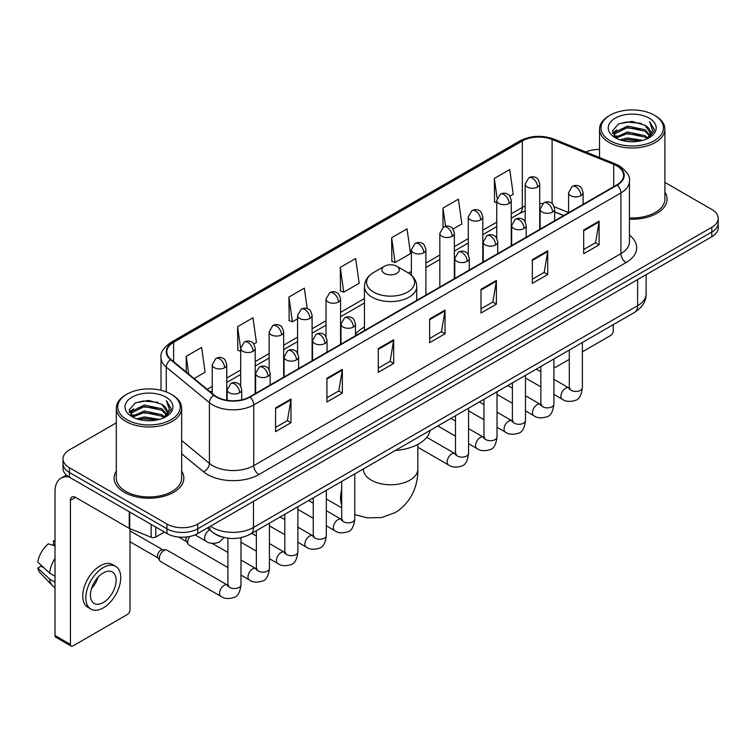 <?xml version="1.0" encoding="UTF-8"?>
<svg xmlns="http://www.w3.org/2000/svg" width="756" height="756" viewBox="0 0 756 756"><rect width="100%" height="100%" fill="white"/><g stroke="black" fill="none" stroke-linecap="round" stroke-linejoin="round"><path stroke-width="1.13" d="M364.458 327.036A38.49 22.226 0 0 0 355.5 334.228M563.607 215.592L554.649 211.973M222.302 537.015A21.792 12.578 180 0 1 213.504 532.895M116.311 422.84L69.391 449.924A21.792 12.578 0 0 0 63.013 458.826L63.013 468.314A21.792 12.578 0 0 0 69.391 477.206L166.963 533.538A21.792 12.578 0 0 0 197.77 533.538L711.821 236.751A21.792 12.578 0 0 0 718.2 227.858L718.2 223.114A21.792 12.578 0 0 1 711.821 232.007A21.792 12.578 0 0 0 718.2 223.114L718.2 218.371A21.792 12.578 0 0 0 711.821 209.478L664.902 182.394M63.013 458.826A21.792 12.578 0 0 0 69.391 467.718L166.963 524.05A21.792 12.578 0 0 0 197.77 524.05L197.77 528.794L711.821 232.007L197.77 528.794A21.792 12.578 0 0 1 166.963 528.794A21.792 12.578 0 0 0 197.77 528.794L197.77 533.538M69.391 467.718L69.391 472.462L166.963 528.794L69.391 472.462A21.792 12.578 0 0 1 63.013 463.57A21.792 12.578 0 0 0 69.391 472.462L69.391 477.206M116.311 471.092A34.861 20.128 0 0 0 114.128 478.094A34.861 20.128 0 0 0 124.334 492.326A34.861 20.128 0 0 0 162.332 496.692A34.861 20.128 0 0 0 183.85 478.094A34.861 20.128 0 0 0 181.667 471.092A34.861 20.128 0 0 1 183.85 478.094A34.861 20.128 0 0 1 162.332 496.692A34.861 20.128 0 0 1 124.334 492.326A34.861 20.128 0 0 1 114.128 478.094A34.861 20.128 0 0 1 116.311 471.092M616.811 165.895A23.238 13.419 180 0 1 623.624 175.383A23.238 13.419 180 0 1 616.811 184.87L249.641 396.853A23.238 13.419 180 0 1 214.165 395.067L171.026 359.487A23.238 13.419 180 0 1 166.821 351.795A23.238 13.419 180 0 1 173.625 342.307L522.33 140.985A23.238 13.419 180 0 1 552.097 139.482L613.711 164.392A23.238 13.419 180 0 1 616.811 165.895M617.227 165.659A23.823 13.75 0 0 0 614.042 164.118L552.428 139.208A23.823 13.75 0 0 0 521.923 140.748L173.219 342.071A23.823 13.75 0 0 0 170.554 359.686L213.693 395.256A23.823 13.75 0 0 0 250.047 397.089L617.227 185.107A23.823 13.75 0 0 0 617.227 165.659M275.571 407.919L275.571 431.638L290.975 422.736L290.975 399.017L275.571 407.919M275.571 427.423L287.441 420.572L290.918 399.811A5.812 3.355 -120 0 0 290.975 399.017M287.337 420.638L290.975 422.736M326.923 378.265L326.923 401.984L342.336 393.092L342.336 369.372L326.923 378.265M326.923 397.779L338.792 390.928L342.27 370.156A5.812 3.355 -120 0 0 342.336 369.372M338.688 390.984L342.336 393.092M378.284 348.62L378.284 372.339L393.687 363.447L393.687 339.727L378.284 348.62M378.284 368.125L390.143 361.274L393.621 340.512A5.812 3.355 -120 0 0 393.687 339.727M390.039 361.34L393.687 363.447M583.689 230.022L583.689 253.742L599.102 244.85L599.102 221.13L583.689 230.022M583.689 249.537L595.558 242.685L599.035 221.914A5.812 3.355 -120 0 0 599.102 221.13M595.454 242.742L599.102 244.85M532.337 259.677L532.337 283.396L547.741 274.494L547.741 250.775L532.337 259.677M532.337 279.181L544.207 272.33L547.684 251.568A5.812 3.355 -120 0 0 547.741 250.775M544.103 272.396L547.741 274.494M480.986 289.321L480.986 313.041L496.39 304.148L496.39 280.429L480.986 289.321M480.986 308.835L492.855 301.984L496.333 281.213A5.812 3.355 -120 0 0 496.39 280.429M492.751 302.041L496.39 304.148M429.635 318.966L429.635 342.685L445.038 333.793L445.038 310.073L429.635 318.966M429.635 338.48L441.495 331.629L444.972 310.867A5.812 3.355 -120 0 0 445.038 310.073M441.391 331.686L445.038 333.793M629.436 219.164A34.861 20.128 0 0 0 667.085 199.102A34.861 20.128 0 0 0 664.902 192.1A34.861 20.128 0 0 1 667.085 199.102A34.861 20.128 0 0 1 629.436 219.164M197.77 524.05L711.821 227.263A21.792 12.578 0 0 0 718.2 218.371M599.536 149.471A21.792 12.578 0 0 0 585.768 151.975M253.836 344.075L256.454 342.562L252.976 317.785L237.573 326.677L237.819 350.255M194.141 378.548L205.103 372.217L201.625 347.429L186.222 356.331L186.222 372.018M391.627 237.734L395.104 262.512L410.517 253.619L407.04 228.841L391.627 237.734L391.882 261.311M452.986 229.096L461.869 223.974L458.391 199.187L442.988 208.08L442.988 227.358M509.884 196.248L513.22 194.32L509.742 169.542L494.339 178.435L494.585 202.013M307.201 308.599L304.328 288.13L288.924 297.032L289.17 320.61M340.276 267.378L343.753 292.166L359.166 283.273L355.689 258.486L340.276 267.378L340.531 290.956M343.753 292.166L340.276 290.862M395.104 262.512L391.627 261.217M442.988 208.08L445.53 226.252M496.73 202.816L494.339 201.918M494.339 178.435L497.108 198.176M288.924 297.032L292.402 321.81L297.58 318.824M292.402 321.81L288.924 320.516M240.682 351.323L237.573 350.16M237.573 326.677L240.682 348.847M186.222 356.331L188.707 374.069M553.921 366.603A3.629 2.098 120 0 0 554.403 367.095A3.629 2.098 120 0 0 556.218 366.915L569.296 359.365M582.375 351.814L610.65 335.484A3.629 2.098 120 0 0 613.22 331.043L613.22 324.683M610.139 140.692A31.232 18.031 0 0 0 654.299 140.692A31.232 18.031 0 0 0 654.299 115.195L655.329 115.791A32.678 18.872 0 0 1 664.902 129.125A32.678 18.872 0 0 1 644.726 146.56A32.678 18.872 0 0 1 609.109 142.468A32.678 18.872 0 0 1 599.536 129.125A32.678 18.872 0 0 1 609.109 115.791L610.139 115.195A31.232 18.031 0 0 0 610.139 140.692M629.436 217.898A32.678 18.872 0 0 0 664.902 199.102L664.902 129.125M619.986 139.841L627.518 137.913L642.798 140.361M622.141 140.493L627.518 139.397L640.568 140.918L626.507 139.794L622.292 140.54M615.28 137.412L627.518 131.979L645.057 135.683L647.883 138.017M616.036 138.036L627.518 133.462L645.057 137.167L647.098 138.726M614.278 136.411L614.685 132.47L627.518 126.054L645.057 129.749L649.858 135.201M614.118 135.693L614.685 133.954L627.518 127.537L645.057 131.232L649.517 135.91M646.909 138.877A18.153 10.48 0 0 0 650.377 132.716A18.153 10.48 0 0 0 645.057 125.307L650.368 133.075M649.168 118.163A23.965 13.835 0 0 0 615.327 118.125A23.965 13.835 0 0 0 615.167 137.668A23.965 13.835 0 0 0 615.271 137.724A23.965 13.835 0 0 0 649.272 137.668A23.965 13.835 0 0 0 649.168 118.163M645.057 125.307L632.016 121.414L618.606 123.88L612.398 130.901L616.518 138.386M648.402 138.15L654.186 130.807L654.309 129.484L649.593 121.612L652.56 130.438L647.108 138.792M655.329 115.791L654.299 115.195A31.232 18.031 0 0 0 610.139 115.195M649.593 121.612L654.299 129.786M618.295 124.031L626.507 122.009L641.211 123.322M612.634 133.576L615.308 131.468M621.205 128.964L626.507 127.934L640.691 129.096M621.205 134.889L626.507 133.869L640.691 135.031M612.473 132.99L616.877 129.862M614.817 136.978L616.877 135.796M384.445 273.37A8.713 5.027 0 0 0 396.768 273.37A8.713 5.027 0 0 0 396.768 266.254L407.588 272.5A24.022 13.863 0 0 1 407.588 292.109A24.022 13.863 0 0 1 373.625 292.109A24.022 13.863 0 0 1 373.625 272.5C367.709 276.016 364.657 280.684 364.458 286.496A26.148 15.092 0 0 0 372.113 297.174A26.148 15.092 0 0 0 400.614 300.444A26.148 15.092 0 0 0 416.745 286.496C416.556 280.684 413.504 276.016 407.588 272.5L396.768 266.254A8.713 5.027 0 0 0 384.445 266.254A8.713 5.027 0 0 0 384.445 273.37M395.407 450.434A39.945 23.058 0 0 0 430.258 430.315M227.906 567.558L189.057 545.133A6.539 3.771 -60 0 1 188.244 544.32A6.539 3.771 -60 0 1 187.705 542.137A6.539 3.771 -60 0 1 189.794 536.467M188.244 544.32L186.297 541.192A4.725 2.722 -60 0 1 185.91 539.614A4.725 2.722 -60 0 1 186.543 536.987M159.261 558.561A6.539 3.771 -60 0 1 163.882 550.557A6.539 3.771 -60 0 1 166.036 549.924A6.539 3.771 -60 0 1 167.152 550.236L227.433 585.04A6.539 3.771 -60 0 0 224.456 585.21A6.539 3.771 -60 0 0 224.173 585.361A6.539 3.771 -60 0 0 219.901 591.126A6.539 3.771 -60 0 0 220.903 596.361L160.612 561.557A6.539 3.771 -60 0 1 159.79 560.744A6.539 3.771 -60 0 1 159.261 558.561M159.79 560.744L157.843 557.616A4.725 2.722 -60 0 1 157.456 556.038A4.725 2.722 -60 0 1 160.801 550.264A4.725 2.722 -60 0 1 162.36 549.81L166.036 549.924M155.793 527.083L155.793 537.025L164.392 532.054M69.146 477.064A29.049 16.774 -120 0 0 61.028 478.142A29.049 16.774 -120 0 0 55.008 491.438L55.008 635.531L70.421 644.424L70.421 500.33A7.267 4.196 60 0 1 71.924 497.004A7.267 4.196 60 0 1 75.553 497.363L129.248 528.368L129.248 511.765M70.421 644.424A3.629 2.098 120 0 0 71.168 646.087L55.764 637.195A3.629 2.098 -60 0 1 55.008 635.531M71.168 646.087A3.629 2.098 120 0 0 72.982 645.907L127.414 614.477A3.629 2.098 120 0 0 129.985 610.035L129.985 528.699M155.793 537.025A3.629 2.098 180 0 1 151.143 537.251L129.73 528.605A3.629 2.098 180 0 1 129.248 528.368M103.279 602.56A18.153 10.48 120 0 0 115.148 586.562A18.153 10.48 120 0 0 112.361 572.008A18.153 10.48 120 0 0 103.279 572.906A18.153 10.48 120 0 0 91.419 588.915A18.153 10.48 120 0 0 94.207 603.458A18.153 10.48 120 0 0 103.279 602.56M91.552 588.489A18.153 10.48 120 0 0 98.072 577.197M55.008 541.353L53.468 540.88L53.468 544.528L55.008 545.416M115.63 566.348L112.549 564.571A24.693 14.26 120 0 0 100.198 565.8A24.693 14.26 120 0 0 84.067 587.554A24.693 14.26 120 0 0 87.857 607.342L90.937 609.119A24.693 14.26 120 0 0 103.279 607.9A24.693 14.26 120 0 0 119.41 586.136A24.693 14.26 120 0 0 115.63 566.348A24.693 14.26 120 0 0 103.279 567.576A24.693 14.26 120 0 0 87.148 589.33A24.693 14.26 120 0 0 90.937 609.119M55.008 558.325A23.965 13.835 120 0 0 49.556 573.095L37.8 562.095A18.881 10.905 120 0 1 48.337 543.847L55.008 545.87M55.008 576.242L49.556 573.095M44.16 568.049L40.956 566.197L37.8 568.021L49.556 579.02L55.008 582.177M49.556 579.02A23.965 13.835 120 0 0 52.514 585.72A23.965 13.835 120 0 0 54.328 587.147L55.008 587.535M55.008 540.455A18.881 10.905 120 0 0 53.468 540.88M37.8 568.021A18.881 10.905 120 0 0 40.03 572.727L52.514 585.72M126.904 419.684A31.232 18.031 0 0 0 171.073 419.684A31.232 18.031 0 0 0 171.073 394.188L172.094 394.783A32.678 18.872 0 0 1 181.667 408.117A32.678 18.872 0 0 1 161.491 425.552A32.678 18.872 0 0 1 125.874 421.461A32.678 18.872 0 0 1 116.311 408.117A32.678 18.872 0 0 1 125.874 394.783L126.904 394.188A31.232 18.031 0 0 0 126.904 419.684M116.311 408.117L116.311 478.094A32.678 18.872 0 0 0 125.874 491.438A32.678 18.872 0 0 0 161.491 495.53A32.678 18.872 0 0 0 181.667 478.094L181.667 408.117M136.751 418.833L144.292 416.906L159.563 419.353M138.906 419.485L144.292 418.389L157.333 419.911M132.054 416.405L144.292 410.971L161.822 414.675L164.647 417.01M132.801 417.029L144.292 412.455L161.822 416.159L163.863 417.718M131.043 415.403L131.45 411.462L144.292 405.046L161.822 408.741L166.622 414.193M130.882 414.685L131.45 412.946L144.292 406.53L161.822 410.224L166.282 414.902M163.683 417.87A18.153 10.48 0 0 0 167.142 411.708A18.153 10.48 0 0 0 161.822 404.299L167.133 412.067M165.933 397.155A23.965 13.835 0 0 0 132.092 397.117A23.965 13.835 0 0 0 131.941 416.66A23.965 13.835 0 0 0 132.045 416.717A23.965 13.835 0 0 0 166.036 416.66A23.965 13.835 0 0 0 165.933 397.155M161.822 404.299L148.781 400.406L135.371 402.872L129.163 409.894L133.283 417.378M165.167 417.142L170.96 409.799L171.073 408.476L166.358 400.604L169.325 409.431L163.872 417.784M172.094 394.783L171.073 394.188A31.232 18.031 0 0 0 126.904 394.188M166.358 400.604L171.064 408.779M135.059 403.024L143.271 401.001L157.976 402.315M129.399 412.568L132.073 410.461M137.97 407.956L143.271 406.926L157.456 408.089M137.97 413.882L143.271 412.861L157.456 414.023M139.057 419.533L143.271 418.786L157.314 419.911M129.238 411.982L133.642 408.854M131.582 415.97L133.642 414.789M210.461 526.214A29.049 16.774 0 0 0 212.408 527.461A29.049 16.774 0 0 0 253.487 527.461L637.61 305.689A29.049 16.774 0 0 0 646.125 293.829C646.333 301.039 642.496 307.21 634.605 312.341L250.482 534.105A14.525 8.382 60 0 0 253.487 527.461L253.487 501.37M637.61 279.597L637.61 305.689A14.525 8.382 60 0 1 634.605 312.341M209.28 526.894A14.525 9.715 129.5 0 0 211.812 531.619L207.399 527.981M711.821 236.751L711.821 227.263M166.963 533.538L166.963 524.05M629.436 235.144A36.316 20.96 180 0 1 626.062 262.549L258.883 474.532A7.267 4.196 60 0 1 253.751 465.639L620.922 253.657A29.049 16.774 0 0 0 629.436 241.797L629.436 181.071A29.049 16.774 180 0 1 620.922 192.931A7.267 4.196 -120 0 0 617.227 185.107M258.883 474.532A36.316 20.96 180 0 1 207.531 474.532A36.316 20.96 180 0 1 203.458 471.735L181.667 453.77M213.693 395.256A7.267 4.857 129.5 0 0 209.412 402.683L209.412 463.4A29.049 16.774 0 0 0 212.663 465.639A29.049 16.774 0 0 0 253.751 465.639L253.751 404.923A29.049 16.774 180 0 1 209.412 402.683L166.263 367.104A29.049 16.774 180 0 1 161.009 357.484L161.009 390.294M629.436 181.071C630.4 176.535 627.064 171.48 619.419 165.885L615.601 164.033A7.267 3.402 112 0 0 614.042 164.118M615.601 164.033L553.987 139.123C541.957 134.87 530.532 135.485 519.731 140.985A7.267 4.196 60 0 1 521.923 140.748M173.219 342.071A7.267 4.196 -120 0 0 171.026 342.298C163.485 347.722 160.149 352.787 161.009 357.484M170.554 359.686A7.267 4.857 129.5 0 0 166.263 367.104L166.263 391.92M553.987 139.123A7.267 3.402 112 0 0 552.428 139.208M250.047 397.089A7.267 4.196 60 0 1 253.751 404.923L620.922 192.931L620.922 253.657A7.267 4.196 60 0 0 626.062 262.549M181.667 440.531L209.412 463.4A7.267 4.857 -50.5 0 1 203.458 471.735M173.625 342.307L173.625 361.633M613.711 164.392L613.711 186.656M552.097 139.482L552.097 203.591M568.569 212.559L554.252 206.766M542.61 203.657A23.238 13.419 0 0 0 539.708 203.477M525.184 206.001A23.238 13.419 0 0 0 522.33 207.399L511.254 213.797M522.33 140.985L522.33 207.399A13.069 7.551 60 0 1 519.627 213.381L511.254 218.219M496.73 222.179L482.8 230.221M468.276 238.603L454.356 246.645M439.831 255.027L425.902 263.069M411.377 271.451L408.552 273.086M364.458 298.544L340.559 312.341M326.034 320.733L312.105 328.775M297.58 337.157L283.661 345.199M269.136 353.581L255.207 361.623M240.682 370.005L226.762 378.047M212.228 386.429L207.22 389.331M554.696 211.831A13.069 6.124 -68 0 1 554.649 211.812L563.759 215.498M429.635 319.722L444.972 310.867M480.986 290.077L496.333 281.213M532.337 260.423L547.684 251.568M583.689 230.778L599.035 221.914M378.284 349.366L393.621 340.512M326.923 379.021L342.27 370.156M275.571 408.665L290.918 399.811M417.841 444.415L417.841 469.051A27.235 15.725 180 0 1 409.865 480.173A27.235 15.725 180 0 1 371.347 480.173A27.235 15.725 180 0 1 363.371 469.051L363.428 470.119M341.703 504.913A27.235 15.725 -60 0 1 341.703 489.661M580.967 195.662A7.267 4.196 0 0 0 583.093 192.695C581.95 188.499 580.797 186.439 579.654 186.515C577.546 185.031 575.061 185.003 572.207 186.411A7.267 4.196 60 0 1 575.836 186.77A7.267 4.196 -120 0 1 580.967 195.662A7.267 4.196 0 0 1 570.704 195.662A7.267 4.196 0 0 1 568.569 192.695L572.207 186.411M553.921 394.424L562.294 399.253A6.539 3.771 -60 0 1 561.292 394.018A6.539 3.771 -60 0 1 565.564 388.263A6.539 3.771 -60 0 1 565.857 388.102A6.539 3.771 -60 0 1 568.833 387.932L553.921 379.332M569.674 388.593L569.088 389.075L569.296 387.667A6.539 3.771 -0 0 0 571.215 390.332A6.539 3.771 -0 0 0 580.154 390.502A6.539 3.771 -0 0 0 582.375 387.667C581.477 395.256 579.124 399.499 575.316 400.387C569.854 402.05 565.516 401.672 562.294 399.253M552.523 212.086A7.267 4.196 0 0 0 554.649 209.119C553.496 204.923 552.352 202.863 551.2 202.939C549.102 201.465 546.616 201.427 543.753 202.835A7.267 4.196 60 0 1 547.382 203.194A7.267 4.196 -120 0 1 552.523 212.086A7.267 4.196 0 0 1 542.25 212.086A7.267 4.196 0 0 1 540.124 209.119L543.753 202.835M525.477 410.848L533.849 415.687A6.539 3.771 -60 0 1 532.848 410.442A6.539 3.771 -60 0 1 537.119 404.687A6.539 3.771 -60 0 1 537.403 404.526A6.539 3.771 -60 0 1 540.379 404.365L525.477 395.757M541.22 405.018L540.644 405.5L540.852 404.091A6.539 3.771 -0 0 0 542.761 406.756A6.539 3.771 -0 0 0 551.71 406.926A6.539 3.771 -0 0 0 553.921 404.091C553.023 411.68 550.68 415.923 546.871 416.811C541.409 418.474 537.062 418.096 533.849 415.687M524.069 228.51A7.267 4.196 0 0 0 526.195 225.543C525.051 221.347 523.899 219.287 522.755 219.363C520.648 217.889 518.162 217.851 515.308 219.259A7.267 4.196 60 0 1 518.937 219.618A7.267 4.196 -120 0 1 524.069 228.51A7.267 4.196 0 0 1 513.797 228.51A7.267 4.196 0 0 1 511.67 225.543L515.308 219.259M497.023 427.272L505.395 432.111A6.539 3.771 -60 0 1 504.394 426.875A6.539 3.771 -60 0 1 508.665 421.111A6.539 3.771 -60 0 1 508.958 420.95A6.539 3.771 -60 0 1 511.935 420.79L497.023 412.181M512.776 421.442L512.19 421.933L512.398 420.516A6.539 3.771 -0 0 0 514.316 423.19A6.539 3.771 -0 0 0 523.256 423.351A6.539 3.771 -0 0 0 525.477 420.516C524.579 428.104 522.226 432.347 518.418 433.235C512.955 434.898 508.618 434.52 505.395 432.111M495.624 244.935A7.267 4.196 0 0 0 497.75 241.967C496.597 237.771 495.445 235.711 494.301 235.796C492.203 234.313 489.718 234.275 486.855 235.683A7.267 4.196 60 0 1 490.483 236.042A7.267 4.196 -120 0 1 495.624 244.935A7.267 4.196 0 0 1 485.352 244.935A7.267 4.196 0 0 1 483.226 241.967L486.855 235.683M468.569 443.696L476.951 448.535A6.539 3.771 -60 0 1 475.949 443.3A6.539 3.771 -60 0 1 480.211 437.535A6.539 3.771 -60 0 1 480.504 437.384A6.539 3.771 -60 0 1 483.481 437.214L468.569 428.605M484.322 437.875L483.736 438.357L483.953 436.94A6.539 3.771 -0 0 0 485.862 439.614A6.539 3.771 -0 0 0 494.811 439.775A6.539 3.771 -0 0 0 497.023 436.94C496.125 444.537 493.772 448.771 489.973 449.659C484.511 451.323 480.164 450.945 476.951 448.535M467.17 261.359A7.267 4.196 0 0 0 469.296 258.401C468.144 254.196 467 252.135 465.857 252.22C463.749 250.737 461.264 250.699 458.41 252.107A7.267 4.196 60 0 1 462.039 252.466A7.267 4.196 -120 0 1 467.17 261.359A7.267 4.196 0 0 1 456.898 261.359A7.267 4.196 0 0 1 454.772 258.401L458.41 252.107M417.841 447.259L448.497 464.959A6.539 3.771 -60 0 1 447.495 459.724A6.539 3.771 -60 0 1 451.767 453.959A6.539 3.771 -60 0 1 452.06 453.808A6.539 3.771 -60 0 1 455.036 453.638L426.781 437.327M455.877 454.299L455.292 454.781L455.499 453.364A6.539 3.771 -0 0 0 457.418 456.038A6.539 3.771 -0 0 0 466.357 456.199A6.539 3.771 -0 0 0 468.569 453.364C467.68 460.962 465.327 465.195 461.519 466.083C456.057 467.747 451.719 467.369 448.497 464.959M353.373 327.065A7.267 4.196 0 0 0 355.5 324.097C354.347 319.901 353.203 317.841 352.05 317.917C349.952 316.433 347.467 316.405 344.604 317.813A7.267 4.196 60 0 1 348.242 318.172A7.267 4.196 -120 0 1 353.373 327.065A7.267 4.196 0 0 1 343.101 327.065A7.267 4.196 0 0 1 340.975 324.097L344.604 317.813M326.327 525.826L334.7 530.655A6.539 3.771 -60 0 1 333.698 525.42A6.539 3.771 -60 0 1 337.97 519.665A6.539 3.771 -60 0 1 338.253 519.504A6.539 3.771 -60 0 1 341.24 519.334L326.327 510.735M342.081 519.996L341.495 520.478L341.703 519.07A6.539 3.771 -0 0 0 343.611 521.735A6.539 3.771 -0 0 0 352.561 521.905A6.539 3.771 -0 0 0 354.772 519.07C353.874 526.658 351.531 530.901 347.722 531.789C342.26 533.452 337.923 533.074 334.7 530.655M324.919 343.489A7.267 4.196 0 0 0 327.055 340.521C325.902 336.325 324.749 334.265 323.606 334.341C321.498 332.867 319.023 332.829 316.159 334.237A7.267 4.196 60 0 1 319.788 334.596A7.267 4.196 -120 0 1 324.919 343.489A7.267 4.196 0 0 1 314.657 343.489A7.267 4.196 0 0 1 312.521 340.521L316.159 334.237M297.873 542.25L306.246 547.089A6.539 3.771 -60 0 1 305.244 541.844A6.539 3.771 -60 0 1 309.516 536.089A6.539 3.771 -60 0 1 309.809 535.928A6.539 3.771 -60 0 1 312.786 535.768L297.873 527.159M313.627 536.42L313.041 536.902L313.249 535.494A6.539 3.771 -0 0 0 315.167 538.159A6.539 3.771 -0 0 0 324.107 538.329A6.539 3.771 -0 0 0 326.327 535.494C325.43 543.082 323.077 547.325 319.268 548.213C313.806 549.877 309.469 549.499 306.246 547.089M296.475 359.913A7.267 4.196 0 0 0 298.601 356.945C297.448 352.75 296.305 350.69 295.152 350.765C293.054 349.291 290.569 349.253 287.705 350.661A7.267 4.196 60 0 1 291.334 351.02A7.267 4.196 -120 0 1 296.475 359.913A7.267 4.196 0 0 1 286.203 359.913A7.267 4.196 0 0 1 284.076 356.945L287.705 350.661M269.429 558.675L277.802 563.513A6.539 3.771 -60 0 1 276.8 558.268A6.539 3.771 -60 0 1 281.071 552.513A6.539 3.771 -60 0 1 281.355 552.352A6.539 3.771 -60 0 1 284.332 552.192L269.429 543.583M285.173 552.844L284.596 553.335L284.804 551.918A6.539 3.771 -0 0 0 286.713 554.592A6.539 3.771 -0 0 0 295.662 554.753A6.539 3.771 -0 0 0 297.873 551.918C296.976 559.506 294.632 563.749 290.824 564.637C285.362 566.301 281.024 565.923 277.802 563.513M268.021 376.337A7.267 4.196 0 0 0 270.147 373.37C269.004 369.174 267.851 367.114 266.707 367.199C264.6 365.715 262.115 365.677 259.261 367.085A7.267 4.196 60 0 1 262.89 367.444A7.267 4.196 -120 0 1 268.021 376.337A7.267 4.196 0 0 1 257.749 376.337A7.267 4.196 0 0 1 255.622 373.37L259.261 367.085M240.975 575.099L249.348 579.937A6.539 3.771 -60 0 1 248.346 574.702A6.539 3.771 -60 0 1 252.617 568.937A6.539 3.771 -60 0 1 252.91 568.786A6.539 3.771 -60 0 1 255.887 568.616L240.975 560.007M256.728 569.277L256.142 569.759L256.35 568.342A6.539 3.771 -0 0 0 258.269 571.016A6.539 3.771 -0 0 0 267.208 571.177A6.539 3.771 -0 0 0 269.429 568.342C268.531 575.94 266.178 580.173 262.37 581.062C256.908 582.725 252.57 582.347 249.348 579.937M239.576 392.761A7.267 4.196 0 0 0 241.703 389.803C240.55 385.598 239.406 383.538 238.253 383.623C236.155 382.139 233.67 382.101 230.807 383.509A7.267 4.196 60 0 1 234.436 383.868A7.267 4.196 -120 0 1 239.576 392.761A7.267 4.196 0 0 1 229.304 392.761A7.267 4.196 0 0 1 227.178 389.803L230.807 383.509M228.274 585.702L227.698 586.183L227.906 584.766A6.539 3.771 -0 0 0 229.815 587.44A6.539 3.771 -0 0 0 238.764 587.601A6.539 3.771 -0 0 0 240.975 584.766C240.077 592.364 237.724 596.597 233.925 597.486C228.463 599.149 224.116 598.771 220.903 596.361M537.573 187.034A7.267 4.196 0 0 0 539.708 184.067C538.555 179.871 537.403 177.811 536.259 177.887C534.152 176.403 531.676 176.375 528.813 177.783A7.267 4.196 60 0 1 532.441 178.142A7.267 4.196 -120 0 1 537.573 187.034A7.267 4.196 0 0 1 527.31 187.034A7.267 4.196 0 0 1 525.184 184.067L528.813 177.783M509.128 203.458A7.267 4.196 0 0 0 511.254 200.491C510.102 196.295 508.958 194.235 507.805 194.311C505.707 192.837 503.222 192.799 500.359 194.207A7.267 4.196 60 0 1 503.997 194.566A7.267 4.196 -120 0 1 509.128 203.458A7.267 4.196 0 0 1 498.856 203.458A7.267 4.196 0 0 1 496.73 200.491L500.359 194.207M480.674 219.883A7.267 4.196 0 0 0 482.8 216.915C481.657 212.719 480.504 210.659 479.361 210.735C477.253 209.261 474.768 209.223 471.914 210.631A7.267 4.196 60 0 1 475.543 210.99A7.267 4.196 -120 0 1 480.674 219.883A7.267 4.196 0 0 1 470.412 219.883A7.267 4.196 0 0 1 468.276 216.915L471.914 210.631M452.23 236.307A7.267 4.196 0 0 0 454.356 233.339C453.203 229.144 452.06 227.083 450.907 227.169C448.809 225.685 446.323 225.647 443.46 227.055A7.267 4.196 60 0 1 447.089 227.414A7.267 4.196 -120 0 1 452.23 236.307A7.267 4.196 0 0 1 441.958 236.307A7.267 4.196 0 0 1 439.831 233.339L443.46 227.055M423.776 252.731A7.267 4.196 0 0 0 425.902 249.773C424.759 245.568 423.606 243.508 422.462 243.593C420.355 242.109 417.87 242.071 415.016 243.479A7.267 4.196 60 0 1 418.644 243.838A7.267 4.196 -120 0 1 423.776 252.731A7.267 4.196 0 0 1 413.504 252.731A7.267 4.196 0 0 1 411.377 249.773L415.016 243.479M338.433 302.013A7.267 4.196 0 0 0 340.559 299.045C339.406 294.849 338.253 292.789 337.11 292.865C335.002 291.381 332.527 291.344 329.663 292.752A7.267 4.196 60 0 1 333.292 293.111A7.267 4.196 -120 0 1 338.433 302.013A7.267 4.196 0 0 1 328.161 302.013A7.267 4.196 0 0 1 326.034 299.045L329.663 292.752M309.979 318.437A7.267 4.196 0 0 0 312.105 315.469C310.952 311.274 309.809 309.213 308.656 309.289C306.558 307.805 304.073 307.777 301.209 309.185A7.267 4.196 60 0 1 304.848 309.544A7.267 4.196 -120 0 1 309.979 318.437A7.267 4.196 0 0 1 299.707 318.437A7.267 4.196 0 0 1 297.58 315.469L301.209 309.185M281.534 334.861A7.267 4.196 0 0 0 283.661 331.893C282.508 327.698 281.355 325.638 280.211 325.713C278.104 324.239 275.628 324.201 272.765 325.609A7.267 4.196 60 0 1 276.394 325.968A7.267 4.196 -120 0 1 281.534 334.861A7.267 4.196 0 0 1 271.262 334.861A7.267 4.196 0 0 1 269.136 331.893L272.765 325.609M253.08 351.285A7.267 4.196 0 0 0 255.207 348.318C254.054 344.122 252.91 342.062 251.757 342.137C249.66 340.663 247.174 340.625 244.311 342.033A7.267 4.196 60 0 1 247.949 342.392A7.267 4.196 -120 0 1 253.08 351.285A7.267 4.196 0 0 1 242.808 351.285A7.267 4.196 0 0 1 240.682 348.318L244.311 342.033M224.626 367.709A7.267 4.196 0 0 0 226.762 364.742C225.609 360.546 224.456 358.486 223.313 358.571C221.206 357.087 218.73 357.049 215.866 358.457A7.267 4.196 60 0 1 219.495 358.816A7.267 4.196 -120 0 1 224.626 367.709A7.267 4.196 0 0 1 214.364 367.709A7.267 4.196 0 0 1 212.228 364.742L215.866 358.457M224.097 537.497L218.975 542.317C213.513 543.97 209.176 543.602 205.953 541.183A6.539 3.771 -60 0 1 204.602 538.196A6.539 3.771 -60 0 1 209.516 530.032A6.539 3.771 -60 0 1 209.752 529.918M70.421 500.33L75.553 497.363M129.73 512.039L129.73 528.605M151.143 537.251L151.143 524.399M250.482 534.105C238.792 539.982 227.102 539.982 215.413 534.105L211.812 531.619M646.125 293.829L646.125 274.683M519.731 140.985L171.026 342.298M525.184 210.99L519.627 213.381M496.73 226.602L482.8 234.643M468.276 243.026L454.356 251.068M439.831 259.45L425.902 267.492M364.458 302.967L340.559 316.764M326.034 325.156L312.105 333.188M297.58 341.58L283.661 349.622M269.136 358.004L255.207 366.046M240.682 374.428L226.762 382.47M212.228 390.852L210.366 391.929M554.403 367.095L553.921 366.821M614.061 136.156L614.061 134.946M599.536 157.541L599.536 129.125M417.841 469.051C418.21 482.725 413.126 501.615 395.199 512.587L381.714 517.539L367.331 517.86L354.772 514.581M341.703 507.843L326.327 498.969M416.745 300.378L416.745 286.496M364.458 330.561L364.458 286.496M384.445 266.254L373.625 272.5M570.156 388.461L568.833 387.932M582.375 342.496L582.375 387.667M583.093 204.337L583.093 192.695M540.852 386.874L525.477 378M569.296 350.037L569.296 387.667M568.569 212.719L568.569 192.695M540.852 371.782L536.25 369.126M541.712 404.885L540.379 404.365M553.921 358.92L553.921 404.091M554.649 220.761L554.649 209.119M512.398 403.298L497.023 394.424M540.852 366.471L540.852 404.091M540.124 229.144L540.124 209.119M512.398 388.206L507.796 385.551M513.258 421.309L511.935 420.79M525.477 375.345L525.477 420.516M526.195 237.186L526.195 225.543M483.953 419.722L468.569 410.848M512.398 382.895L512.398 420.516M511.67 245.568L511.67 225.543M483.953 404.63L479.351 401.975M484.813 437.733L483.481 437.214M497.023 391.769L497.023 436.94M497.75 253.61L497.75 241.967M455.499 436.155L437.828 425.949M483.953 399.319L483.953 436.94M483.226 262.001L483.226 241.967M455.499 421.054L450.897 418.399M456.359 454.158L455.036 453.638M468.569 408.193L468.569 453.364M469.296 270.034L469.296 258.401M455.499 415.743L455.499 453.364M454.772 278.425L454.772 258.401M342.562 519.863L341.24 519.334M354.772 473.899L354.772 519.07M355.5 335.74L355.5 324.097M313.249 518.276L297.873 509.402M341.703 481.44L341.703 519.07M340.975 344.122L340.975 324.097M313.249 503.184L308.646 500.529M314.109 536.288L312.786 535.768M326.327 490.323L326.327 535.494M327.055 352.164L327.055 340.521M284.804 534.7L269.429 525.826M313.249 497.873L313.249 535.494M312.521 360.546L312.521 340.521M284.804 519.608L280.202 516.953M285.664 552.712L284.332 552.192M297.873 506.747L297.873 551.918M298.601 368.588L298.601 356.945M256.35 551.124L240.975 542.25M284.804 514.297L284.804 551.918M284.076 376.97L284.076 356.945M256.35 536.032L251.748 533.377M257.21 569.136L255.887 568.616M269.429 523.171L269.429 568.342M270.147 385.012L270.147 373.37M178.681 537.043L186.534 541.57M256.35 530.721L256.35 568.342M255.622 393.404L255.622 373.37M227.906 552.456L212.124 543.356M228.766 585.56L227.433 585.04M240.975 537.677L240.975 584.766M241.703 399.858L241.703 389.803M129.985 541.778L158.08 557.994M227.906 538.187L227.906 584.766M227.178 400.33L227.178 389.803M129.985 530.873L162.805 549.82M539.708 229.389L539.708 184.067M525.184 221.839L525.184 184.067M511.254 245.813L511.254 200.491M496.73 238.263L496.73 200.491M482.8 262.238L482.8 216.915M468.276 254.687L468.276 216.915M454.356 278.662L454.356 233.339M439.831 287.053L439.831 233.339M425.902 295.086L425.902 249.773M411.377 275.241L411.377 249.773M340.559 344.367L340.559 299.045M326.034 336.817L326.034 299.045M312.105 360.792L312.105 315.469M297.58 353.241L297.58 315.469M283.661 377.216L283.661 331.893M269.136 369.665L269.136 331.893M255.207 393.64L255.207 348.318M240.682 386.089L240.682 348.318M226.762 400.255L226.762 364.742M205.953 541.183L195.029 534.879M212.228 393.47L212.228 364.742M61.028 478.142L66.386 475.042M130.835 415.148L130.835 413.938"/></g></svg>
